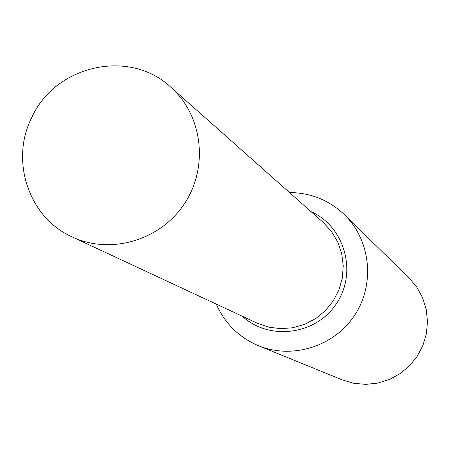 <?xml version="1.0" encoding="UTF-8"?>
<svg xmlns="http://www.w3.org/2000/svg" width="450" height="450" viewBox="0 0 450 450"><rect width="100%" height="100%" fill="white"/><g stroke="black" fill="none" stroke-linecap="round" stroke-linejoin="round"><path stroke-width="0.67" d="M32.034 116.978C55.834 64.873 129.741 48.555 170.657 87.069C202.539 115.048 208.896 166.826 184.601 203.479C160.622 240.339 110.587 255.083 72.236 236.953C28.598 217.704 9.602 160.155 32.034 116.978M289.524 192.544C310.736 192.729 329.04 200.109 344.441 214.695C370.704 240.182 375.294 284.062 354.707 315.174C334.339 346.433 292.247 359.662 258.424 345.696C238.922 337.359 224.865 323.494 216.27 304.104M344.441 214.695L409.027 277.903L416.801 287.184L422.606 297.827L426.223 309.431L427.5 321.542L426.386 333.692L422.921 345.409L417.24 356.237L409.562 365.754L400.191 373.59L389.481 379.44L377.859 383.085L365.777 384.379L353.7 383.276L342.096 379.834L258.424 345.696M170.657 87.069L323.241 222.463L331.481 231.458L337.719 241.971L341.702 253.575L343.254 265.793L342.309 278.117L338.895 290.025L333.163 301.027L325.344 310.663L315.771 318.527L304.841 324.293L293.012 327.729L280.783 328.686L268.65 327.139L257.124 323.151L72.236 236.953M311.04 211.641C344.655 226.485 357.581 272.177 336.662 303.328C316.395 334.907 269.325 341.207 242.342 316.26"/></g></svg>

